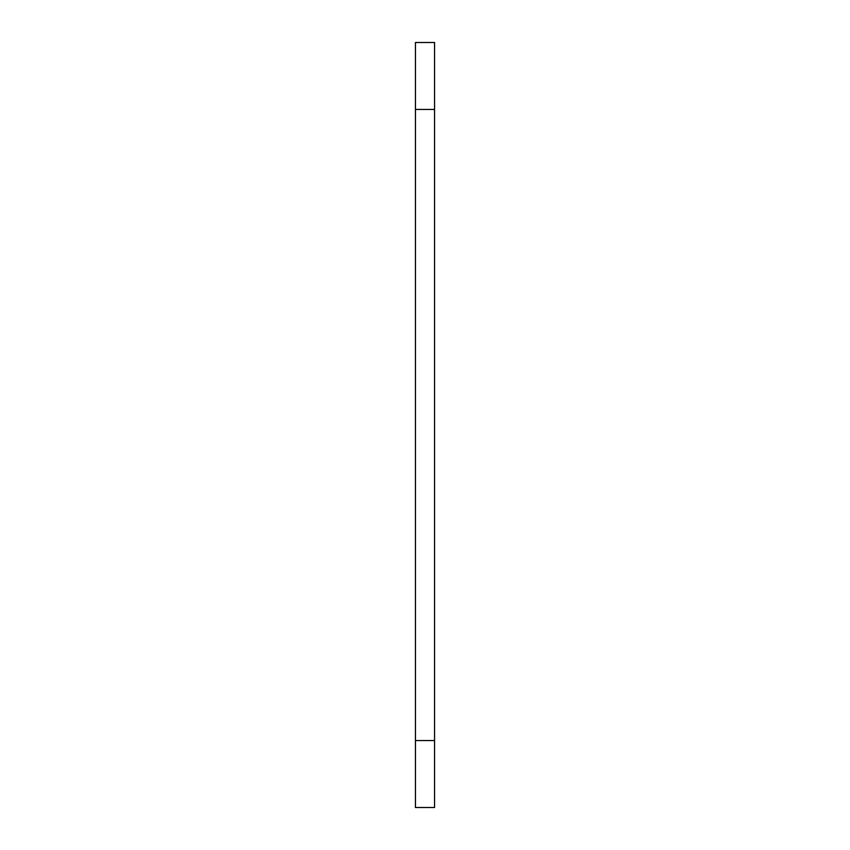 <?xml version="1.0" encoding="UTF-8"?>
<svg xmlns="http://www.w3.org/2000/svg" width="850" height="850" viewBox="0 0 850 850"><rect width="100%" height="100%" fill="white"/><g stroke="black" fill="none" stroke-linecap="round" stroke-linejoin="round"><path stroke-width="1.27" d="M415.438 740.562L415.438 807.5L434.562 807.5L434.562 42.5L415.438 42.5L415.438 740.562L434.562 740.562M415.438 109.438L434.562 109.438"/></g></svg>
